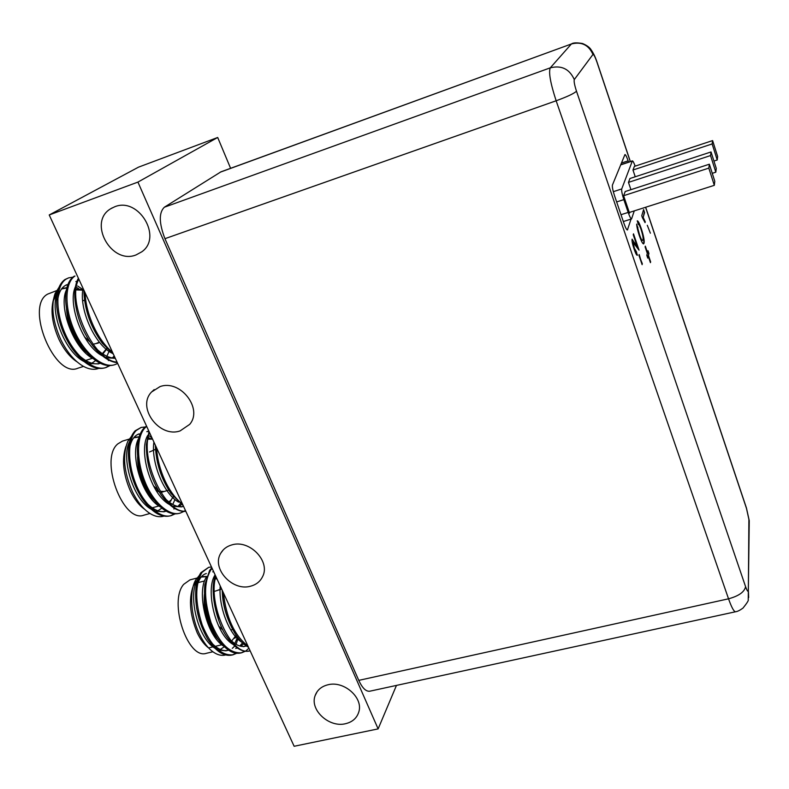<?xml version="1.0" encoding="UTF-8"?>
<svg xmlns="http://www.w3.org/2000/svg" width="789" height="789" viewBox="0 0 789 789"><rect width="100%" height="100%" fill="white"/><g stroke="black" fill="none" stroke-linecap="round" stroke-linejoin="round"><path stroke-width="1.18" d="M250.636 586.178C232.439 591.72 211.156 568.336 220.792 553.197C223.208 549.045 226.916 546.274 231.887 544.893C249.64 539.252 270.962 561.66 262.471 576.858C260.064 581.611 256.119 584.718 250.636 586.178M345.424 723.73C328.993 727.902 309.456 709.765 315.166 695.543C317.257 689.951 321.547 686.351 328.027 684.763C344.073 680.483 363.63 697.91 358.768 712.072C356.796 718.207 352.348 722.093 345.424 723.73M180.129 430.893C159.368 438.329 136.389 407.292 151.577 391.985L160.019 386.61C180.208 379.085 203.296 408.692 189.695 424.364L180.129 430.893M136.112 254.906C111.387 265.065 87.461 222.173 110.726 208.74L114.642 206.807C138.598 196.599 162.869 237.311 141.803 251.799L136.112 254.906M137.927 182.091L217.695 137.473L138.539 167.14L49.224 214.963L294.139 746.276L378.128 728.888L137.927 182.091L49.224 214.963M217.695 137.473L230.605 168.313M396.463 685.404L378.128 728.888M106.801 348.442L101.949 354.123M81.602 346.085C75.379 338.57 71.118 329.546 68.811 319.032M72.815 277.195L68.643 277.856L66.059 279.148C55.713 285.687 54.905 310.452 65.211 333.786C74.906 356.224 94.345 372.043 106.259 367.418L109.987 365.593M68.643 277.856L64.945 279.533C58.682 284.089 55.95 293.005 56.729 306.3C58.307 321.843 63.554 336.104 72.47 349.083C84.078 364.34 94.966 370.574 105.154 367.773L106.259 367.418M105.706 367.585L109.375 365.603M85.104 292.798C85.754 313.894 97.481 340.059 112.571 352.377M83.95 290.293L83.95 293.025C85.034 311.32 91.199 328.096 102.432 343.353L113.478 354.34M78.831 279.188C66.345 300.491 93.023 360.918 117.068 362.131M78.397 278.241C75.744 282.926 74.551 289.307 74.807 297.384C76.069 314.821 81.948 330.808 92.431 345.345C101.061 356.243 109.346 362.013 117.305 362.654M115.194 364.538L114.07 364.893C104.335 367.625 93.792 361.747 82.45 347.268C72.726 333.481 67.154 318.332 65.734 301.802C65.201 289.228 67.913 280.756 73.87 276.406L74.985 276.012C64.767 282.521 64.047 307.315 74.353 330.719C84.048 353.225 103.379 369.134 115.194 364.538L117.679 363.463M66.887 287.66L61.828 288.537M57.696 291.437L54.145 297.246C50.2 309.012 51.798 323.076 58.968 339.418C64.037 349.882 70.093 357.378 77.115 361.904M58.968 287.443L55.072 293.538C50.812 306.142 52.735 321.517 60.832 339.674C67.065 352.269 74.521 361.106 83.17 366.204C88.91 369.36 94.098 370.1 98.743 368.414M95.647 360.583L90.498 364.133M53.179 301.063L57.567 291.989M56.463 290.697L47.587 294.139C24.656 306.25 54.54 378.651 77.805 368.256L83.526 366.402M101.505 328.372L96.83 318.233M111.87 353.117C93.921 344.112 78.722 307.749 83.082 288.419M115.322 358.354L106.683 357.792M102.452 355.888C82.441 345.917 67.252 303.183 75.488 286.634M114.198 355.908L112.442 357.881M109.119 360.238L108.379 360.593M93.072 358.65C73.19 348.521 58.327 306.753 66.345 290.096M109.079 351.381L106.268 357.516M78.614 355.02C86.563 362.338 93.773 365.09 100.242 363.275L98.378 363.887L88.161 363.463M83.733 361.392C63.998 351.115 49.451 310.294 57.252 293.538M65.901 285.115L67.765 284.868M77.075 287.679L78.851 288.873M115.155 357.979C109.858 358.295 104.049 355.632 97.747 349.991M114.74 357.082L113.715 357.989M75.862 281.565L76.987 281.239M57.705 300.116C58.741 291.92 61.838 286.762 66.986 284.661M77.677 286.022L82.756 289.464M61.483 289.011L66.818 287.936M85.409 361.461L85.952 360.366M76.454 289.918L83.91 290.204M173.343 496.567L171.085 500.058L168.471 502.228M149.9 494.131C144.377 486.783 140.777 477.572 139.071 466.486M145.245 426.977L141.172 427.411L136.231 430.488C127.779 438.921 127.167 462.255 135.856 484.032C143.776 504.615 160.542 519.251 171.361 515.542L175.079 513.886M141.172 427.411L135.126 430.824C130.905 435.39 128.646 442.461 128.36 452.008C128.518 468.577 133.025 483.992 141.882 498.244C151.636 512.14 161.094 518.008 170.256 515.848L171.351 515.542M170.799 515.681L174.477 513.856M156.557 447.797C157.741 469.416 168.787 494.062 182.476 504.033M155.334 445.154C156.044 462.965 161.252 479.061 170.957 493.421L183.206 505.621M149.575 432.658C139.219 456.969 164.359 513.994 185.74 511.114M149.032 431.475L146.379 444.503C146.143 462.591 151.093 479.456 161.242 495.097C169.714 506.627 177.919 512.051 185.849 511.351M146.685 426.385L145.038 427.816C136.704 436.238 136.181 459.602 144.87 481.428C152.79 502.07 169.477 516.775 180.188 513.097L183.926 511.42M184.439 511.075L185.385 510.355M146.547 426.09L143.933 428.151C139.929 432.53 137.74 439.217 137.345 448.231C137.306 465.589 142.04 481.744 151.547 496.705C161.124 509.96 170.306 515.533 179.083 513.402L180.188 513.097M139.18 436.781L134.071 437.353M125.915 446.456C121.634 459.277 123.114 474.1 130.363 490.926C134.416 499.348 139.17 505.463 144.624 509.25M131.477 436.337L127.739 441.485C122.285 455.184 123.853 471.96 132.473 491.813C137.444 501.932 143.273 509.152 149.979 513.481C154.979 516.558 159.615 517.436 163.885 516.114M161.775 508.195L156.518 511.647M129.1 439.118L122.473 441.11L117.827 443.872C99.039 458.892 122.926 523.59 143.933 515.158L149.969 513.481M172.357 482.079L167.949 472.512M178.6 502.12C163.244 493.638 150.946 461.555 153.904 442.057M165.572 499.013C172.13 505.266 178.117 507.712 183.541 506.331L181.598 506.873L173.097 506.301M169.329 504.447C150.551 494.23 138.341 450.558 147.73 435.39M180.405 503.638L177.939 506.43M174.852 508.53L173.836 508.974M160.098 506.775C141.458 496.409 129.514 453.626 138.736 438.329M146.774 431.652L149.013 431.534M174.99 499.536L172.722 504.487M146.833 503.214C153.845 510.138 160.275 512.791 166.134 511.173L163.954 511.785L154.831 511.075M150.906 509.073C132.404 498.579 120.727 456.673 129.771 441.258M138.036 434.275L140.136 434.147M148.717 437.589L149.683 438.359M160.581 473.025L157.425 462.206M181.48 504.447L179.172 506.617M147.839 431.248L148.815 431.011M129.771 447.136C131.388 439.868 134.495 435.449 139.101 433.881M149.377 435.922L151.952 437.806M133.716 437.796L139.101 437.027M151.735 508.491L152.06 507.889M148.194 439.207L152.553 439.118M234.895 637.887L236.167 635.293L231.433 641.279M230.516 641.782L229.905 642.039M214.983 634.159C209.43 626.318 206.146 616.179 205.11 603.753M211.511 567.015L208.7 567.311L202.014 572.37C194.932 584.55 194.982 602.027 202.152 624.819C210.791 645.836 221.058 655.837 232.942 654.821L236.651 653.282M208.7 567.311L200.939 572.656C198.335 576.503 196.668 581.621 195.928 588.002C194.558 605.705 198.463 622.689 207.645 638.962C215.732 651.27 223.8 656.645 231.858 655.077L232.952 654.821M232.4 654.929L236.069 653.213M223.425 592.864C226.206 617.669 234.382 635.392 247.943 646.053M222.143 590.093C223.159 607.135 227.755 622.077 235.911 634.908C239.856 640.786 244.057 644.919 248.515 647.305M215.841 576.414C207.369 603.309 231.108 657.247 250.123 650.777L249.363 650.964C241.917 652.493 234.284 647.601 226.463 636.309C217.005 622.472 211.186 596.898 213.78 581.651L215.2 575.023M212.123 568.336L210.702 570.122C203.74 582.292 203.848 599.798 211.038 622.639C219.677 643.716 229.895 653.765 241.681 652.769L245.399 651.211M245.912 650.876L248.92 648.173M211.866 567.794L209.618 570.408L204.834 584.807C203.246 603.131 207.31 620.746 217.034 637.66C224.993 649.455 232.844 654.574 240.586 653.026L241.681 652.769M241.128 652.878L244.807 651.132M206.688 576.453L201.491 576.641M199.242 575.566L195.761 579.876L194.449 583.061C188.344 596.819 189.271 613.418 197.23 632.837C200.662 639.997 204.617 645.155 209.085 648.292M195.761 579.876C189.094 590.892 190.662 616.337 199.548 634.287C203.552 642.483 208.168 648.42 213.385 652.109C217.695 655.048 221.778 655.994 225.634 654.949M236.089 644.366L238.179 638.074M224.323 646.773L218.987 650.314M193.315 585.902L195.919 581.187M196.915 578.081L189.981 579.866L183.719 584.324C168.313 601.514 187.683 660.058 206.432 653.292L212.892 651.763M238.672 625.943L234.501 616.899M241.898 642.305C228.721 634.514 218.326 605.479 220.23 585.941M232.785 644.248C215.269 634.04 205.15 589.186 215.131 574.875M242.509 642.897L239.817 645.984M237.085 647.858L235.714 648.45M223.711 646.171C206.126 635.717 196.313 591.03 206.531 576.946M212.754 571.867L213.661 571.69M237.548 637.236L234.777 643.568M228.554 650.185L225.94 650.817L218.099 649.968M214.677 648.094C197.23 637.492 187.634 593.644 197.723 579.412M228.593 620.568C224.973 611.751 222.883 602.737 222.34 593.545M243.377 646.694L245.566 646.181C240.763 647.335 235.536 645.057 229.905 639.366M218.878 620.815L213.572 597.697M243.554 643.844L241.01 646.26M237.41 648.085L236.818 648.242M209.124 620.627L204.943 602.273M234.757 646.073L232.291 648.351M228.11 650.304C222.971 651.517 217.458 649.041 211.551 642.857M199.193 619.493L196.55 607.767M197.536 584.284C199.489 578.169 202.418 574.589 206.314 573.534M201.156 577.045L206.61 576.69M215.279 578.968L216.965 578.85M712.27 173.324L715.82 172.18L716.264 168.382L711.037 151.952L629.869 178.531M711.037 151.952L710.544 155.571L628.458 182.387L630.924 189.676M715.82 172.18L710.544 155.571M635.234 176.775L632.975 170.01L712.142 143.943L717.221 159.98L713.937 161.055M717.221 159.98L717.625 156.459L712.605 140.59L712.142 143.943M634.277 166.43L712.605 140.59M629.287 212.478L714.321 185.326L714.785 181.233L709.36 164.211L625.115 191.559M709.36 164.211L708.828 168.116L623.606 195.711L629.514 213.129L629.78 212.32M714.321 185.326L708.828 168.116M625.223 191.53L623.606 195.711M634.366 166.41L632.975 170.01M629.957 178.501L628.458 182.387M634.277 210.88L631.565 218.928C630.806 218.839 629.671 216.669 628.182 212.419L623.843 199.617C622.126 194.291 621.416 190.731 621.722 188.946L632.384 160.877C632.975 160.926 633.902 162.682 635.165 166.144M631.052 219.095L627.413 229.964C626.634 229.885 625.499 227.735 624 223.504L614.532 195.721C612.806 190.366 612.106 186.796 612.442 185.011L624.957 154.536C625.657 154.654 626.713 156.755 628.133 160.828L628.577 162.139M635.313 243.337L637.394 246.977L633.232 234.737L633.508 233.84L639.051 250.162L633.173 242.519L634.395 248.308L636.398 251.77L637.256 255.301C636.536 255.212 635.49 253.141 634.119 249.077C632.541 244.373 631.851 241.099 632.058 239.284L637.394 246.977M647.276 225.269L650.383 233.199M638.972 255.389L639.208 254.541L642.128 264.67L638.972 255.389M642.887 239.817C643.429 238.505 642.838 235.102 641.141 229.609C639.849 225.93 638.922 224.224 638.36 224.48L637.265 220.841C638.143 220.821 639.475 223.386 641.25 228.534C643.686 236.079 644.613 240.97 644.041 243.229L643.607 243.89C642.67 243.909 641.23 241.118 639.277 235.497C637.66 230.615 636.782 226.828 636.674 224.106L639.563 234.875C640.905 238.742 641.871 240.586 642.483 240.398L642.887 239.817M647.513 252.608L647.996 250.724L648.933 253.486L648.45 255.38L650.629 261.84L650.432 262.668L648.242 256.198L647.759 258.121L646.812 255.34L647.305 253.427L645.116 246.937L645.323 246.129L647.513 252.608L645.126 246.888M642.414 217.685L641.753 215.722L643.587 209.558L644.593 212.547L643.183 217.369L645.274 221.877L645.057 222.626L642.414 217.685M358.768 680.374L164.95 238.682L556.146 100.775L728.533 598.812L358.768 680.374C362.338 688.067 365.997 691.677 369.755 691.213L735.585 611.761C733.948 611.751 731.59 607.431 728.533 598.812C738.81 596.011 744.491 591.957 745.575 586.651L576.493 91.208C574.51 85.074 573.781 81.188 574.303 79.561C569.461 68.959 561.443 65.053 550.268 67.844L164.349 207.221C158.776 212.635 158.974 223.119 164.95 238.682M220.22 172.189L571.404 43.967L220.95 171.834L164.349 207.221M633.281 234.58L639.051 250.162M632.739 242.647L634.395 248.308M633.961 248.436L636.24 252.007M636.023 252.076L637.473 255.094M632.107 239.166L634.889 243.466M639.001 255.311L642.354 263.802M637.374 221.196L641.25 228.534M640.836 228.662C643.272 236.207 644.209 241.099 643.627 243.357L644.041 243.229M643.627 243.357L643.38 243.89M636.792 225.664L637.897 227.35M637.482 227.488L639.563 234.875M639.149 235.004C640.49 238.87 641.457 240.714 642.068 240.527L642.483 240.398M647.799 251.494L648.933 253.486M648.519 253.614L648.45 255.38M648.035 255.508L650.629 261.84M647.542 257.48L648.242 256.198M643.38 210.249L644.593 212.547M644.189 212.675L643.183 217.369M642.779 217.498L645.274 221.877M86.504 352.318C74.531 341.785 67.874 327.336 66.532 308.982M82.579 300.402L83.831 300.471M98.369 343.047L93.033 344.241M84.512 336.952L89.946 341.864M170.749 500.877L168.846 502.613M154.033 500.157C143.174 489.328 137.69 474.889 137.592 456.851M153.51 449.622L154.279 449.73M155.492 449.375L149.535 451.979M166.193 490.866L160.857 492.494M159.23 492.02L155.699 489.801M153.431 485.777L158.204 490.314M160.078 491.231L164.053 491.478M218.237 639.484C207.921 628.083 203.296 613.132 204.371 594.62M214.332 591.415L220.082 589.57M216.719 578.307L215.496 578.298L216.728 578.337M218.701 626.141L222.833 629.977M628.182 212.419L621.002 214.707M616.653 201.935L623.843 199.617M620.647 164.901L632.236 161.064M621.722 188.946L613.319 191.678M630.273 161.577L596.918 62.035C595.064 56.769 593.742 54.234 592.963 54.451L574.303 79.561M748.662 597.569L748.357 590.103C748.159 592.342 747.232 591.198 745.575 586.651M748.357 590.103L748.899 519.418L746.473 508.363L645.58 207.27M592.963 54.451C588.653 44.904 581.463 41.403 571.404 43.967L550.268 67.844C548.473 72.253 550.436 83.23 556.146 100.775C567.271 96.702 574.047 93.516 576.493 91.208M746.473 508.363L746.069 506.893M748.899 519.418L749.215 526.184M627.058 229.846L627.649 229.658M628.133 160.828L621.397 163.057M223.297 549.844L220.792 553.197M317.139 691.677L315.166 695.543M154.19 389.588L151.577 391.985M112.294 207.842L110.726 208.74M102.422 354.537L107.018 348.659M54.145 297.246L55.072 293.538M65.951 292.749L65.379 292.946M84.531 300.234L82.628 300.885M62.568 288.567L61.542 288.922M92.402 358.265L85.646 360.465M76.651 289.109L83.713 289.78M99.483 342.248L96.879 343.116M168.876 502.632L171.045 500.67M158.895 505.976L152.208 507.84M148.421 438.457L152.336 438.645M173.521 496.774L173.018 497.78M168.757 490.137L166.972 490.64M204.627 580.931L198.098 582.607M221.719 589.156L218.089 590.073M202.092 576.749L201.205 576.976M221.817 644.771L215.219 646.349M213.02 646.872L208.848 647.858M236.315 635.5L234.856 638.252M232.686 629.504L230.782 629.967M631.565 218.928L623.33 221.541M632.384 160.877L620.706 164.743M645.668 207.251L746.463 508.067L749.254 520.681L748.219 599.758C748.771 600.281 747.035 603.062 743.001 608.082C739.964 610.291 737.488 611.524 735.585 611.761M630.352 161.548L596.977 61.936C595.36 57.094 593.407 53.06 591.129 49.835C589.807 47.508 586.947 45.397 582.538 43.523C577.035 42.596 573.425 42.675 571.69 43.76"/></g></svg>
